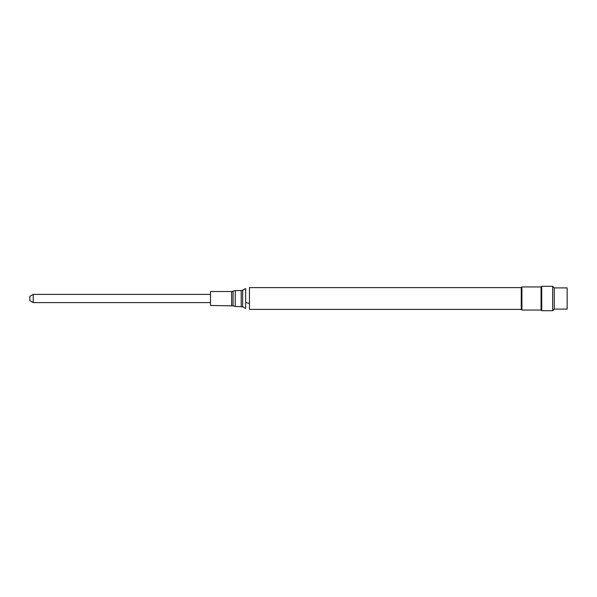<?xml version="1.0" encoding="UTF-8"?>
<svg xmlns="http://www.w3.org/2000/svg" width="597" height="597" viewBox="0 0 597 597"><rect width="100%" height="100%" fill="white"/><g stroke="black" fill="none" stroke-linecap="round" stroke-linejoin="round"><path stroke-width="0.9" d="M210.495 302.604L33.238 302.604L33.238 294.396L210.495 294.396M33.238 302.604L29.85 300.649L29.85 296.351L33.238 294.396M233.061 305.851L210.495 305.485L210.495 291.515L231.629 291.515L235.263 290.575L235.263 306.425L233.061 305.851L233.061 291.149M241.203 306.425L241.203 290.575L242.673 290.187L242.673 306.813L235.263 306.425M242.673 306.813L245.658 308.425L245.658 288.575L242.673 290.187M249.456 309.395L249.456 287.605L521.248 287.605L521.905 286.941L521.905 310.059L521.248 309.395L249.456 309.395M521.248 309.395L521.248 287.605M521.905 286.941L541.061 286.941L541.061 310.059L521.905 310.059M541.061 310.059L541.725 310.716L541.725 286.284L541.061 286.941M554.27 309.104L554.27 287.896L567.15 287.896L567.15 309.104L554.27 309.104L552.65 310.716L541.725 310.716M552.65 310.716L552.65 286.284L541.725 286.284M231.629 305.485L231.629 291.515M241.203 290.575L235.263 290.575M245.658 302.485L249.456 303.455M554.27 287.896L552.65 286.284"/></g></svg>
